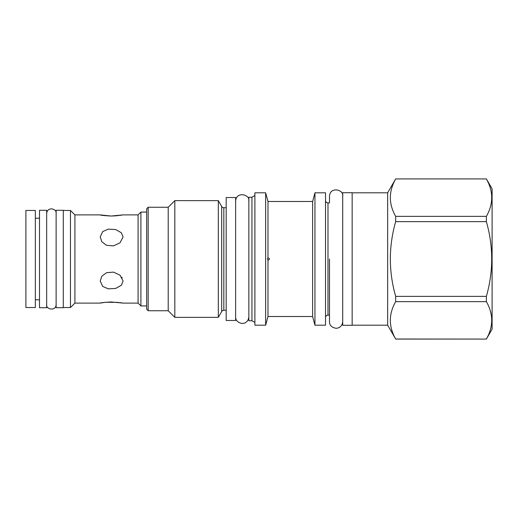 <?xml version="1.0" encoding="UTF-8"?>
<svg xmlns="http://www.w3.org/2000/svg" width="518" height="518" viewBox="0 0 518 518"><rect width="100%" height="100%" fill="white"/><g stroke="black" fill="none" stroke-linecap="round" stroke-linejoin="round"><path stroke-width="0.78" d="M218.318 317.359L218.318 200.641L221.698 206.494A2.454 2.454 0 0 0 223.828 207.724L223.828 310.276A2.454 2.454 180 0 0 221.698 311.506L218.318 317.359L174.819 317.359L168.208 310.748L148.187 310.748L146.678 309.24L146.678 208.76L148.187 207.252L148.187 310.748M226.185 310.276L223.828 310.276M226.185 207.724L223.828 207.724M226.185 320.474L226.185 197.526L235.632 197.526L235.632 320.474L226.185 320.474M248.847 197.241L248.847 320.759L251.949 320.759L251.949 197.241L248.847 197.241M254.895 322.455L251.949 320.759M254.895 195.545L251.949 197.241M254.895 192.806L254.895 325.194L265.656 325.194L265.656 192.806L254.895 192.806M267.981 260.418L267.469 259L267.987 257.582L269.619 259L267.987 260.418L267.987 316.511L265.656 325.194M314.95 192.806L314.95 325.194L325.524 325.194L325.524 192.806L314.95 192.806L312.619 201.489L267.987 201.489L265.656 192.806M267.981 257.582L267.987 201.489M312.619 201.489L312.619 316.511L267.987 316.511M314.95 325.194L312.619 316.511M325.524 200.453A2.454 2.454 0 0 0 327.978 202.907L327.978 315.093A2.454 2.454 0 0 0 325.524 317.547M342.709 321.704C342.21 325.783 340.022 327.985 336.15 328.308C331.701 327.499 329.48 325.298 329.493 321.704L329.493 315.093L327.978 315.093M342.709 196.296C344.12 189.497 329.895 186.253 329.493 196.296L329.493 202.907L327.978 202.907M342.709 325.291L342.709 192.709L352.156 192.709L352.156 325.291L342.709 325.291M395.674 178.982C388.578 191.44 388.578 203.898 395.674 216.356L395.674 221.626C388.578 246.542 388.578 271.458 395.674 296.374L395.674 301.644C388.578 314.102 388.578 326.56 395.674 339.018L486.376 339.076L492.1 329.163L492.1 188.837L486.376 178.924L395.674 178.924L387.658 192.806L387.658 325.194L352.156 325.194M387.658 192.806L352.156 192.806M395.674 339.018L387.658 325.194M486.376 178.982C493.473 191.44 493.473 203.898 486.376 216.356L486.376 221.626C493.473 246.542 493.473 271.458 486.376 296.374L486.376 301.644C493.473 314.102 493.473 326.56 486.376 339.018M395.674 216.356L486.376 216.356M395.674 221.626L486.376 221.626M395.674 296.374L486.376 296.374M395.674 301.644L486.376 301.644M218.318 200.641L174.819 200.641L174.819 317.359M174.819 200.641L168.208 207.252L168.208 310.748M168.208 207.252L148.187 207.252M119.69 215.423L123.09 214.899L138.086 214.899L140.915 212.069L140.915 305.931L146.678 305.931M118.363 302.408L105.711 302.227L100.194 303.101C100.511 302.739 104.137 302.363 111.092 301.968L123.09 303.101L138.086 303.101L138.086 214.899M123.09 214.899L111.092 216.032C104.137 215.637 100.511 215.261 100.194 214.899L74.909 214.899L74.909 303.101L100.194 303.101M100.194 214.899L111.007 216.032L115.877 215.831M116.576 215.773L118.389 215.585M100.194 236.953L102.713 231.572L108.217 229.157L115.618 229.539L121.335 232.731L123.09 236.953L120.021 242.812L113.526 245.869L106.591 245.325L101.878 241.828L100.194 236.953M100.194 281.047L101.878 276.172L106.591 272.675L113.526 272.131L120.021 275.188L123.09 281.047L121.335 285.269L115.618 288.461L108.217 288.843L102.713 286.428L100.194 281.047M123.09 303.101L121.037 302.765M120.7 302.713L119.995 302.616M115.695 288.442L121.354 285.25L123.09 281.047M122.203 277.816L121.892 277.298M74.909 303.101L70.474 307.537L70.474 210.463L63.293 210.463M63.293 210.276L63.293 307.724L56.119 307.724L56.119 210.276L63.293 210.276M46.672 210.276L46.672 307.724L39.497 307.724L39.497 210.276L46.672 210.276M35.341 210.463L35.341 307.537L25.9 307.537L25.9 210.463L35.341 210.463M329.493 259L329.493 321.704L329.493 259M221.698 206.494L221.698 311.506M395.674 339.076L486.376 339.076M395.674 178.924L486.376 178.924M140.915 212.069L146.678 212.069M138.086 303.101L140.915 305.931M70.474 307.537L63.293 307.537M35.341 218.207L39.497 218.207M35.341 299.792L39.497 299.792M74.909 214.899L70.474 210.463M235.632 316.886C235.619 320.48 237.84 322.688 242.288 323.497C246.16 323.174 248.349 320.966 248.847 316.886M248.847 201.114C250.259 194.315 236.033 191.071 235.632 201.114M46.672 304.513C45.597 309.46 56.054 311.532 56.119 304.513M56.119 213.487C57.09 208.644 47.332 206.222 46.672 213.487"/></g></svg>
